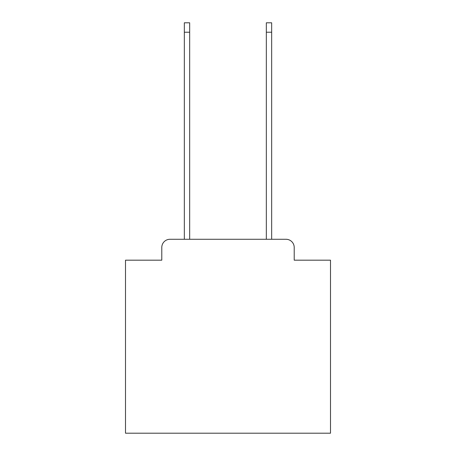 <?xml version="1.0" encoding="UTF-8"?>
<svg xmlns="http://www.w3.org/2000/svg" width="456" height="456" viewBox="0 0 456 456"><rect width="100%" height="100%" fill="white"/><g stroke="black" fill="none" stroke-linecap="round" stroke-linejoin="round"><path stroke-width="0.68" d="M161.789 247.477L161.789 260.182L161.789 247.477A8.202 8.202 0 0 1 169.985 239.275L184.338 239.275L184.338 22.8L189.667 22.8L189.667 239.275L266.332 239.275L266.332 22.8L271.662 22.8L271.662 239.275L286.015 239.275L169.985 239.275M294.211 260.182L294.211 247.477L294.211 260.182L330.497 260.182L330.497 433.2L125.503 433.2L125.503 260.182L161.789 260.182M294.211 247.477A8.202 8.202 0 0 0 286.015 239.275M184.338 32.228L189.667 32.228M271.662 32.228L266.332 32.228"/></g></svg>
